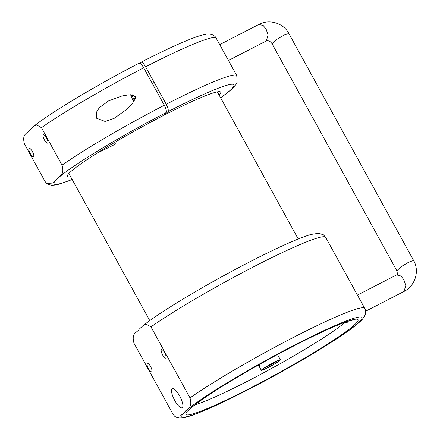 <?xml version="1.0" encoding="UTF-8"?>
<svg xmlns="http://www.w3.org/2000/svg" width="440" height="440" viewBox="0 0 440 440"><rect width="100%" height="100%" fill="white"/><g stroke="black" fill="none" stroke-linecap="round" stroke-linejoin="round"><path stroke-width="0.66" d="M179.591 395.863A10.758 3.212 -117.3 0 0 172.255 388.619A10.758 3.212 -117.3 0 0 174.779 400.505A10.758 3.212 -117.3 0 0 182.111 407.748A10.758 3.212 -117.3 0 0 179.591 395.863M150.568 366.504A4.747 1.419 -117.3 0 0 147.334 363.308A4.747 1.419 -117.3 0 0 148.445 368.55A4.747 1.419 -117.3 0 0 151.679 371.745A4.747 1.419 -117.3 0 0 150.568 366.504M164.714 352.864A4.747 1.419 -117.3 0 0 161.48 349.673A4.747 1.419 -117.3 0 0 162.591 354.91A4.747 1.419 -117.3 0 0 165.825 358.105A4.747 1.419 -117.3 0 0 164.714 352.864M150.97 326.887L146.08 324.088L142.923 325.749L139.233 329.148C137.115 332.959 131.065 332.425 133.996 343.244L173.036 414.255L174.636 416.202L180.538 415.8L184.773 411.989C186.89 408.183 192.94 408.716 190.003 397.892A109.56 9.322 -28.8 0 1 293.216 337.507A109.56 9.322 -28.8 0 1 364.722 308.352L325.683 237.347A109.56 9.322 151.2 0 0 254.177 266.503A109.56 9.322 151.2 0 0 150.97 326.887L190.003 397.892M195.024 404.778A91.487 7.788 151.2 0 0 248.248 380.859A91.487 7.788 151.2 0 0 344.856 322.476L347.083 322.718L347.672 321.404M268.615 367.23A10.071 0.858 151.2 0 0 279.659 360.173A10.071 0.858 151.2 0 0 273.119 362.885A10.071 0.858 151.2 0 0 262.031 369.864A10.071 0.858 151.2 0 0 268.615 367.23M277.299 360.882A9.455 0.803 -28.8 0 1 268.257 366.19A9.455 0.803 -28.8 0 1 263.896 368.252M268.428 367.406A10.901 0.929 -28.8 0 1 261.311 370.31A10.901 0.929 -28.8 0 1 273.306 362.703A10.901 0.929 -28.8 0 1 280.418 359.805A10.901 0.929 -28.8 0 1 268.428 367.406M258.423 365.035L259.485 366.223L260.244 364.018M277.519 354.541L280.418 359.805M259.71 366.003A5.363 1.601 62.7 0 1 258.621 365.398M44.402 139.92A4.747 1.419 62.7 0 1 43.291 134.679A4.747 1.419 62.7 0 1 46.525 137.874A4.747 1.419 62.7 0 1 47.636 143.115A4.747 1.419 62.7 0 1 44.402 139.92M96.487 118.206L105.023 121.418L114.12 118.382L127.094 109.082L132.66 103.29L135.68 96.195L128.925 94.782L121.886 96.008L108.614 100.887L99.347 107.646L96.288 112.503L96.487 118.206M30.256 153.56A4.747 1.419 -117.3 0 0 33.489 156.75A4.747 1.419 -117.3 0 0 32.373 151.514A4.747 1.419 -117.3 0 0 29.139 148.319A4.747 1.419 -117.3 0 0 30.256 153.56M70.68 176.764A87.538 7.453 -28.8 0 1 67.304 176.479A87.538 7.453 -28.8 0 1 162.63 115.929L166.04 112.64A102.784 8.751 151.2 0 0 56.821 179.245C58.944 175.45 64.994 175.94 62.051 165.149L41.454 127.677L36.553 124.878L33.407 126.539L29.711 129.938C27.594 133.733 21.544 133.243 24.48 144.034L45.084 181.511L46.684 183.458L52.58 183.062L56.821 179.245A102.784 8.751 151.2 0 0 72.166 179.46M138.936 63.333C140.041 62.788 141.631 64.273 143.704 67.788L164.302 105.264C166.188 108.939 166.771 111.397 166.04 112.64M220.632 97.84A102.784 8.751 151.2 0 0 167.959 111.656C168.685 110.418 168.107 107.96 166.221 104.275L145.618 66.798C143.555 63.294 141.966 61.809 140.85 62.343L139.887 63.272M167.959 111.656L164.549 114.939A87.538 7.453 -28.8 0 1 220.721 92.136A87.538 7.453 -28.8 0 1 219.148 95.145M164.236 114.378L164.549 114.939M166.221 104.275A109.56 9.322 -28.8 0 1 236.77 75.609L216.167 38.132C214.5 34.309 208.191 33.429 205.909 34.249L201.306 35.299C196.46 36.691 190.064 39.105 182.111 42.537C170.506 47.553 156.805 54.115 140.998 62.238L140.85 62.343M130.686 94.683A7.227 2.162 -117.3 0 0 133.975 101.58M135.658 98.56L134.871 96.597L133.282 94.853M132.649 94.76L132.204 95.623L133.59 99.099L134.761 100.38M135.482 98.126L133.59 99.099M133.419 95.002L132.204 95.623M97.207 153.065A84.711 7.211 151.2 0 0 115.511 144.067L114.626 142.461M248.974 389.213A102.784 8.751 151.2 0 0 359.15 322.113A102.784 8.751 151.2 0 0 294.954 344.889A102.784 8.751 151.2 0 0 184.773 411.989A102.784 8.751 151.2 0 0 248.974 389.213M293.942 345.862A98.269 8.366 -28.8 0 1 355.322 324.088A98.269 8.366 -28.8 0 1 249.986 388.24A98.269 8.366 -28.8 0 1 188.606 410.014A98.269 8.366 -28.8 0 1 293.942 345.862M143.704 67.788A109.56 9.322 151.2 0 0 41.454 127.677M62.051 165.149A109.56 9.322 -28.8 0 1 164.302 105.264M216.167 38.132A109.56 9.322 151.2 0 0 145.618 66.798M357.434 295.103L396.589 274.923C397.502 275.176 397.579 273.768 396.82 270.704L272.019 43.698C270.397 41.245 268.466 40.343 266.228 40.992L268.098 35.162L266.162 29.227L263.214 25.503L258.88 24.425L219.725 44.605M272.019 43.698L276.969 39.298L284.026 35.09L288.816 33.446C283.404 22.974 269.154 18.761 258.88 24.425M396.82 270.704L401.77 266.305L408.826 262.103L413.611 260.458L288.816 33.446M396.589 274.923L400.923 276.001L403.876 279.725L405.807 285.654L403.937 291.484C414.997 286.165 419.865 271.172 413.611 260.458M298.232 238.992L217.344 91.85M149.765 320.611L68.871 173.476M174.636 416.202C175.423 417.043 177.106 417.643 179.68 418L183.04 417.786C186.659 417.175 191.466 415.69 197.466 413.331C210.535 408.216 227.656 400.208 248.826 389.318C286.946 369.732 330.341 344.157 350.3 329.434C355.817 325.435 359.854 322.025 362.406 319.204L364.414 316.459C365.926 313.445 366.025 310.745 364.722 308.352M142.923 325.749C160.221 311.779 207.73 283.426 249.557 261.943C266.007 253.473 280.209 246.664 292.155 241.522C300.041 238.134 306.377 235.763 311.152 234.421L318.714 233.261L323.411 234.806L325.683 237.347M188.716 410.432L189.778 409.25C191.571 407.445 194.849 404.811 199.612 401.357C218.213 387.816 258.643 364.012 293.793 345.972C308.391 338.454 321.062 332.349 331.804 327.657C339.46 324.33 345.312 322.069 349.366 320.87L353.199 320.007M258.753 365.657L261.311 370.31M33.407 126.539C50.573 112.673 97.466 84.656 139.079 63.223M72.199 179.526L59.461 184.052L55.176 185.031L51.766 185.257L48.246 184.426L46.728 183.491M236.77 75.609L237.127 82.313L235.84 84.706L231.418 89.474L220.666 97.906M365.618 311.24L403.937 291.484M266.228 40.992L228.443 60.467M158.582 90.382L156.668 91.366M154.226 82.456L152.312 83.446"/></g></svg>
